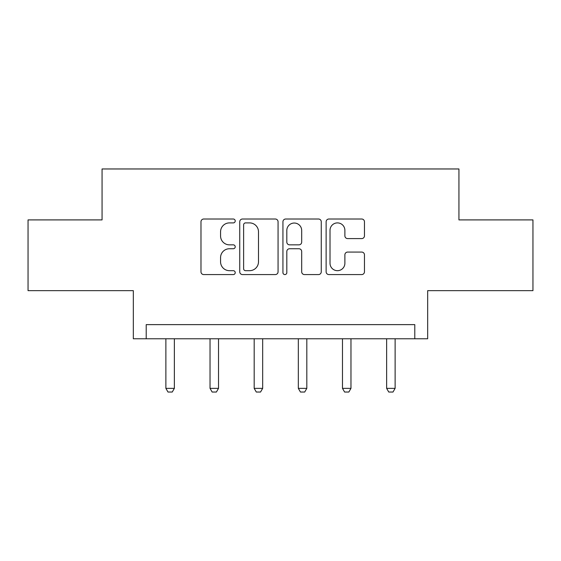 <?xml version="1.0" encoding="UTF-8"?>
<svg xmlns="http://www.w3.org/2000/svg" width="561" height="561" viewBox="0 0 561 561"><rect width="100%" height="100%" fill="white"/><g stroke="black" fill="none" stroke-linecap="round" stroke-linejoin="round"><path stroke-width="0.84" d="M235.22 220.957A1.942 1.942 0 0 0 233.271 219.014L203.755 219.014A2.777 2.777 0 0 0 200.978 221.791L200.978 271.797A2.777 2.777 0 0 0 203.755 274.574L233.271 274.574A1.942 1.942 0 0 0 235.22 272.625A1.942 1.942 0 0 0 233.271 270.683L229.456 270.683A8.892 8.892 0 0 1 220.564 261.791L220.564 257.625A8.892 8.892 0 0 1 229.456 248.74L233.271 248.74A1.942 1.942 0 0 0 235.22 246.791A1.942 1.942 0 0 0 233.271 244.848L229.456 244.848A8.892 8.892 0 0 1 220.564 235.957L220.564 231.791A8.892 8.892 0 0 1 229.456 222.899L233.271 222.899A1.942 1.942 0 0 0 235.22 220.957M28.05 219.905L28.05 290.661L133.329 290.661L133.329 338.774L427.671 338.774L427.671 290.661L532.95 290.661L532.95 219.905L458.94 219.905L458.94 168.966L102.06 168.966L102.06 219.905L28.05 219.905M361.684 238.6A2.777 2.777 0 0 0 364.468 235.816L364.468 221.791A2.777 2.777 0 0 0 361.684 219.014L328.907 219.014A2.777 2.777 0 0 0 326.13 221.791L326.13 271.797A2.777 2.777 0 0 0 328.907 274.574L361.684 274.574A2.777 2.777 0 0 0 364.468 271.797L364.468 254.848A2.777 2.777 0 0 0 361.684 252.071L347.659 252.071A2.777 2.777 0 0 0 344.882 254.848L344.882 263.249A7.433 7.433 0 0 1 337.449 270.683A7.433 7.433 0 0 1 330.015 263.249L330.015 230.333A7.433 7.433 0 0 1 337.449 222.899A7.433 7.433 0 0 1 344.882 230.333L344.882 235.816A2.777 2.777 0 0 0 347.659 238.6L361.684 238.6M414.789 338.774L414.789 324.623L146.211 324.623L146.211 338.774M278.067 221.791A2.777 2.777 0 0 0 275.29 219.014L242.513 219.014A2.777 2.777 0 0 0 239.736 221.791L239.736 271.797A2.777 2.777 0 0 0 242.513 274.574L275.29 274.574A2.777 2.777 0 0 0 278.067 271.797L278.067 221.791M285.71 219.014L318.487 219.014A2.777 2.777 0 0 1 321.264 221.791L321.264 271.797A2.777 2.777 0 0 1 318.487 274.574L304.462 274.574A2.777 2.777 0 0 1 301.685 271.797L301.685 251.517A2.777 2.777 0 0 0 298.901 248.74L289.595 248.74A2.777 2.777 0 0 0 286.818 251.517L286.818 272.625A1.942 1.942 0 0 1 284.876 274.574A1.942 1.942 0 0 1 282.933 272.625L282.933 221.791A2.777 2.777 0 0 1 285.71 219.014M245.564 222.899A1.942 1.942 0 0 0 243.621 224.849L243.621 268.74A1.942 1.942 0 0 0 245.564 270.683L249.596 270.683A8.892 8.892 0 0 0 258.488 261.791L258.488 231.791A8.892 8.892 0 0 0 249.596 222.899L245.564 222.899M301.685 230.473A7.433 7.433 0 0 0 294.252 223.04A7.433 7.433 0 0 0 286.818 230.473L286.818 242.072A2.777 2.777 0 0 0 289.595 244.848L298.901 244.848A2.777 2.777 0 0 0 301.685 242.072L301.685 230.473M165.881 338.774L165.881 388.359L174.366 388.359L174.366 338.774M174.366 388.359L172.248 392.034L167.998 392.034L165.881 388.359M210.031 338.774L210.031 388.359L218.517 388.359L218.517 338.774M218.517 388.359L216.399 392.034L212.149 392.034L210.031 388.359M254.182 338.774L254.182 388.359L262.667 388.359L262.667 338.774M262.667 388.359L260.549 392.034L256.3 392.034L254.182 388.359M298.333 338.774L298.333 388.359L306.818 388.359L306.818 338.774M306.818 388.359L304.7 392.034L300.451 392.034L298.333 388.359M342.483 338.774L342.483 388.359L350.969 388.359L350.969 338.774M350.969 388.359L348.851 392.034L344.601 392.034L342.483 388.359M386.634 338.774L386.634 388.359L395.119 388.359L395.119 338.774M395.119 388.359L393.002 392.034L388.752 392.034L386.634 388.359"/></g></svg>
